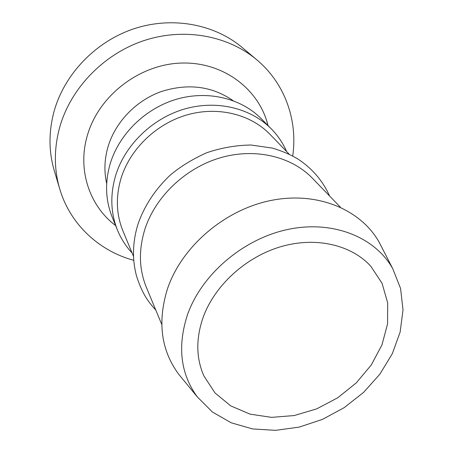 <?xml version="1.0" encoding="UTF-8"?>
<svg xmlns="http://www.w3.org/2000/svg" width="453" height="453" viewBox="0 0 453 453"><rect width="100%" height="100%" fill="white"/><g stroke="black" fill="none" stroke-linecap="round" stroke-linejoin="round"><path stroke-width="0.68" d="M132.106 253.006C125.826 246.279 120.923 238.584 117.395 229.92L112.061 216.71C105.43 199.943 104.83 182.208 110.272 163.499C119.303 133.822 145.679 108.142 176.897 99.128C208.137 90.153 241.285 98.392 261.313 118.743L271.319 128.89C277.859 135.572 282.972 143.131 286.647 151.568M203.029 317.638C214.45 285.724 245.447 257.179 280.56 246.766C315.701 236.375 351.352 244.79 370.871 266.336L382.06 283.278L387.677 302.853L387.581 323.81L381.964 344.897L371.296 364.948L356.256 382.893L337.706 397.802L316.653 408.889L294.207 415.548L271.568 417.366L249.982 414.127L230.719 405.877L214.988 392.938L203.895 375.933C196.092 358.227 195.804 338.793 203.029 317.638M187.389 314.988C201.528 274.444 243.204 238.754 288.114 229.388C333.063 219.943 375.169 237.168 392.774 268.742L400.582 288.493L403.011 309.948L400.146 332.043L392.281 353.753L379.897 374.144L363.617 392.36L344.178 407.66L322.406 419.41L299.218 427.1L275.588 430.35L252.536 428.929L231.126 422.768L212.412 412.009L197.395 396.992C180.554 374.025 177.219 346.692 187.389 314.988M182.712 379.121L178.669 374.206C161.025 350.203 157.293 321.732 167.48 288.788C181.693 246.675 224.501 209.813 270.883 200.481C317.298 191.07 360.928 209.462 379.32 242.502L382.224 248.165M161.749 324.416L146.342 287.304C138.98 269.224 138.51 249.818 144.932 229.093C155.458 196.642 185.356 168.086 220.158 157.831C254.988 147.604 291.296 156.313 312.451 178.272L340.373 207.168M133.493 256.358L122.95 230.951C116.206 214.382 115.594 196.772 121.104 178.131C130.153 148.941 156.364 123.658 187.202 114.836C218.074 106.047 250.645 114.269 270.05 134.394L289.167 154.179M117.395 229.92C110.606 212.768 110.034 194.58 115.685 175.356C125.062 144.852 152.333 118.363 184.524 109.009C216.738 99.683 250.832 108.063 271.319 128.89M59.807 189.167L54.32 170.815C48.652 151.647 48.573 131.817 54.088 111.325C64.462 74.071 95.708 41.455 134.026 28.743C172.389 16.098 214.439 24.128 242.179 47.508L256.834 59.847C228.035 35.56 184.071 27.293 143.805 40.651C103.584 54.071 70.691 88.312 59.717 127.214C53.89 148.612 53.918 169.263 59.807 189.167C70.266 224.512 99.264 251.03 133.737 260.322M292.706 155.974C297.898 120.651 285.101 83.499 256.834 59.847M268.012 125.532C259.218 89.207 223.238 61.625 181.308 63.063C139.416 64.292 98.805 95.634 87.452 135.153C77.078 169.609 89.473 206.002 115.628 225.554M233.074 100.634C211.902 86.047 187.859 83.058 160.934 91.67C135.928 100.736 115.526 122.021 108.148 146.364C104.417 159.026 103.924 171.438 106.682 183.595M392.774 268.742L379.32 242.502M197.395 396.992L178.669 374.206M155.804 310.101C148.567 301.998 142.525 294.688 136.585 276.188C131.999 259.235 132.519 241.715 138.154 223.623C144.643 205.441 155.277 189.331 170.062 175.288C179.892 166.885 192.044 159.399 206.511 152.814C221.217 147.808 236.053 145.209 251.013 145.022L272.525 148.108C282.446 151.166 290.911 154.801 297.921 159.014C312.27 168.527 322.83 180.866 329.603 196.024"/></g></svg>

